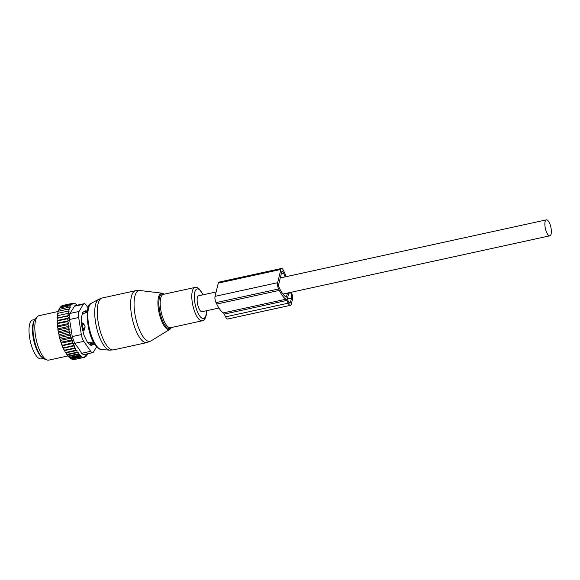 <?xml version="1.0" encoding="UTF-8"?>
<svg xmlns="http://www.w3.org/2000/svg" width="580" height="580" viewBox="0 0 580 580"><rect width="100%" height="100%" fill="white"/><g stroke="black" fill="none" stroke-linecap="round" stroke-linejoin="round"><path stroke-width="0.87" d="M216.13 291.957L198.636 295.771A8.156 2.813 77.7 0 0 197.483 303.659A8.156 2.813 77.7 0 0 201.615 311.692A8.156 2.813 77.7 0 0 202.108 311.707L218.95 308.031M546.867 219.885A8.156 2.813 77.7 0 0 546.375 219.871A8.156 2.813 77.7 0 0 545.222 227.751A8.156 2.813 77.7 0 0 549.354 235.792A8.156 2.813 77.7 0 0 549.847 235.806A8.156 2.813 77.7 0 0 551 227.918A8.156 2.813 77.7 0 0 546.867 219.885M85.137 327.156A3.03 1.602 154.5 0 1 83.259 328.519L84.114 330.317L85.1 326.192L82.954 322.915L82.614 324.409A3.03 1.051 77.7 0 0 83.259 328.519L82.367 328.715M82.838 330.593L84.114 330.317M82.411 313.62L87.246 312.519M81.628 323.205L82.954 322.915M87.399 311.25L86.369 310.894A3.03 1.051 77.7 0 0 86.231 310.902A3.03 1.051 77.7 0 0 85.767 311.54L85.391 312.968M87.928 342.831L90.001 342.381L92.8 343.092M90.001 342.381L90.871 344.129A3.03 1.051 77.7 0 0 91.959 345.158A3.03 1.051 77.7 0 0 92.09 345.107L93.38 343.302A3.03 2.356 -165.4 0 0 93.438 342.903M34.031 321.037A19.909 6.873 77.7 0 0 35.423 346.325A19.909 6.873 77.7 0 0 41.948 357.331M34.727 319.515L32.69 319.964A19.909 6.873 77.7 0 0 31.951 347.087A19.909 6.873 77.7 0 0 41.18 358.868L43.224 358.425M65.555 352.72A26.927 9.294 -102.3 0 1 64.931 351.661L68.629 356.758L72.652 359.397L73.834 359.636L83.752 357.469L83.788 357.005L84.738 357.302L74.675 359.448M67.316 354.808L78.249 352.423L76.915 352.234L77.017 350.443L75.69 350.284L75.77 348.174L74.479 348.036L74.566 345.76L63.553 348.167L63.727 349.356A26.927 9.294 -102.3 0 0 64.278 350.458L64.764 350.581L64.931 351.661M63.553 348.167L63.097 348.007A26.927 9.294 -102.3 0 1 62.611 346.898L62.024 345.433A26.927 9.294 -102.3 0 1 61.574 344.252L61.023 342.7A26.927 9.294 -102.3 0 1 60.617 341.446L60.117 339.829A26.927 9.294 -102.3 0 1 59.755 338.531L59.319 336.864A26.927 9.294 -102.3 0 1 59 335.537L59.602 336.146L69.52 333.986L70.818 335.131L70.325 337.045L60.407 339.213L60.117 339.829M69.535 329.281L58.522 331.688L58.058 330.803A26.927 9.294 -102.3 0 1 57.855 329.469L58.065 328.758L69.078 326.359L68.288 327.751L69.535 329.281L68.839 330.868L70.122 332.217L59.102 334.624L59 335.537M59.102 334.624L58.631 333.841A26.927 9.294 -102.3 0 1 58.362 332.5L58.921 333.036L68.839 330.868M58.522 331.688L58.362 332.5M58.065 328.758L57.623 327.794A26.927 9.294 -102.3 0 1 57.478 326.482L57.949 326.83L67.867 324.662L69.078 326.359M77.626 305.464L75.335 303.753L73.239 303.217L73.413 303.63L72.253 303.391L72.551 304.087L71.318 303.862L71.739 304.877L70.441 304.667L70.978 305.986L69.644 305.805L70.281 307.429L68.955 307.269L69.665 309.198L68.375 309.06L69.15 311.177L67.933 311.134L68.803 313.251L67.628 313.461L68.585 315.549L67.469 316.013L68.505 318.043L67.454 318.754L68.556 320.704L67.592 321.654L68.752 323.481L57.739 325.887L57.478 326.482M57.739 325.887L57.326 324.844A26.927 9.294 -102.3 0 1 57.239 323.575L67.592 321.654M57.268 316.767L57.369 315.723A26.927 9.294 -102.3 0 0 57.268 316.767L57.572 317.956L57.181 318.159A26.927 9.294 -102.3 0 0 57.144 319.297L57.137 320.791A26.927 9.294 -102.3 0 0 57.166 322.001L57.239 323.575M57.536 314.454L57.695 313.512A26.927 9.294 -102.3 0 0 57.536 314.454L57.775 315.614M57.935 312.381L58.174 311.482A26.927 9.294 -102.3 0 0 57.935 312.381L58.087 313.28M58.486 310.517L58.819 309.705A26.927 9.294 -102.3 0 0 58.486 310.517L58.594 311.192M59.218 308.894A26.927 9.294 -102.3 0 0 59.203 308.93A26.927 9.294 -102.3 0 0 59.167 308.981L59.233 309.387M70.441 304.667L60.523 306.834L59.972 307.915M69.948 357.904A26.927 9.294 -102.3 0 1 69.883 357.853A26.927 9.294 -102.3 0 1 68.629 356.758M68.273 356.388A26.927 9.294 -102.3 0 1 67.41 355.388M66.881 354.699A26.927 9.294 -102.3 0 1 66.729 354.496A26.927 9.294 -102.3 0 1 66.171 353.684M64.278 350.458L64.561 350.204L63.727 349.356M74.479 348.036L64.561 350.204M74.566 345.76L73.326 345.557L63.097 348.007M62.611 346.898L63.408 347.717M62.495 345.731L73.515 343.324L73.326 345.557M73.515 343.324L72.239 342.874L62.024 345.433M61.574 344.252L62.321 345.035M61.509 343.128L72.529 340.721L72.239 342.874M72.529 340.721L71.231 340.025L61.313 342.193L61.023 342.7M60.617 341.446L61.313 342.193M60.61 340.38L71.623 337.973L71.231 340.025M71.623 337.973L70.325 337.045M59.755 338.531L60.407 339.213M70.818 335.131L59.805 337.531M59.319 336.864L59.602 336.146M58.631 333.841L58.921 333.036M68.288 327.751L58.37 329.911L58.058 330.803M57.855 329.469L58.37 329.911M57.623 327.794L57.949 326.83M57.326 324.844L57.674 323.814M57.166 322.001L57.543 320.921L57.137 320.791M57.144 319.297L57.55 318.181L57.181 318.159M69.644 305.805L59.733 307.965L59.203 308.93M60.828 306.958L61.4 306.03L71.318 303.862M61.77 306.443L62.336 305.551L72.253 303.391M87.399 353.829L87.341 354.887L86.616 355.047M87.341 354.887L86.652 354.561L86.55 356.019L85.717 356.2M86.55 356.019L85.76 355.7L85.673 356.823L84.76 357.026M73.239 303.217L72.362 303.412M84.738 357.302L84.803 356.519L85.673 356.823M83.752 357.469L81.65 356.932L71.731 359.1M71.26 358.752L81.693 356.475L80.526 356.229L70.608 358.396L69.883 357.853M69.81 357.802L80.591 355.446L79.358 355.221L69.448 357.389M88.124 307.929L86.115 305.044A7.584 2.617 77.7 0 0 84.107 303.688A7.584 2.617 77.7 0 0 83.324 304.333L79.069 311.453A7.584 2.617 77.7 0 0 78.67 317.507L81.345 334.587A7.584 2.617 77.7 0 0 83.745 341.352L90.676 351.313L81.584 353.3L83.44 354.692L92.691 352.676A7.584 2.617 -102.3 0 1 90.676 351.313M92.691 352.676A7.584 2.617 -102.3 0 0 93.474 352.031L96.628 346.753M81.345 334.587L72.253 336.574L69.578 319.493C68.94 316.76 69.071 314.744 69.97 313.439L74.856 305.704L84.107 303.688M47.002 359.977L44.355 359.02A21.221 7.33 -102.3 0 1 40.549 355.642A21.221 7.33 -102.3 0 1 33.459 335.255A21.221 7.33 -102.3 0 1 35.51 318.5L37.519 316.528A22.758 7.859 77.7 0 0 35.315 334.493A22.758 7.859 77.7 0 0 42.913 356.352A22.758 7.859 77.7 0 0 47.002 359.977A22.758 7.859 77.7 0 0 48.742 360.129L67.882 355.953M92.785 344.476L93.735 344.274A3.792 1.312 77.7 0 0 94.214 343.476L93.257 343.686M93.735 344.274L91.219 345.492M85.891 310.974A3.792 1.312 77.7 0 0 85.463 310.88A3.792 1.312 77.7 0 0 85.347 310.923L83.063 312.091A3.792 1.312 77.7 0 0 82.585 312.888L81.483 317.383A3.792 1.312 77.7 0 0 81.381 318.957L81.758 325.576A3.792 1.312 77.7 0 0 82.056 327.49L83.81 334.464A3.792 1.312 77.7 0 0 84.433 336.212L87.094 341.663A3.792 1.312 77.7 0 0 87.87 342.78L90.727 345.26A3.792 1.312 77.7 0 0 91.335 345.484A3.792 1.312 77.7 0 0 91.451 345.441M72.253 336.574L74.653 343.338L83.745 341.352M58.174 311.489L39.034 315.665A22.758 7.859 77.7 0 0 37.519 316.528M74.653 343.338L78.728 348.536L81.584 353.3M80.591 355.446L80.526 356.229M81.693 356.475L81.65 356.932M68.752 323.481L67.867 324.662M70.122 332.217L69.52 333.986M75.69 350.284L65.772 352.444M77.017 350.443L66.04 352.843M76.915 352.234L67.004 354.402M78.249 352.423L78.148 353.887L68.23 356.048M78.148 353.887L79.453 354.097L68.585 356.468M79.453 354.097L79.358 355.221M68.955 307.269L59.037 309.43M68.375 309.06L58.457 311.221M67.933 311.134L58.014 313.294M67.628 313.461L57.71 315.629M68.585 315.549L57.572 317.956M67.469 316.013L57.55 318.181M68.505 318.043L57.485 320.45M67.454 318.754L57.543 320.921M68.556 320.704L57.543 323.103M75.77 348.174L64.764 350.581M290.384 305.334L227.795 319A6.068 2.095 77.7 0 1 225.569 316.854L224.235 314.113L286.825 300.447L288.166 303.188A6.068 2.095 77.7 0 0 290.384 305.334A6.068 2.095 77.7 0 0 291.327 303.993L292.371 299.737A6.068 2.095 77.7 0 0 291.428 292.211M286.157 276.667A27.499 9.497 77.7 0 0 283.961 271.483L283.257 270.048A4.553 1.573 77.7 0 0 281.597 268.438A4.553 1.573 77.7 0 0 280.887 269.446L277.646 282.685A4.553 1.573 77.7 0 0 278.625 288.963L279.328 290.399A27.499 9.497 77.7 0 0 285.918 299.229A3.792 1.312 77.7 0 1 286.825 300.447M224.235 314.113A3.792 1.312 77.7 0 0 223.322 312.895L285.918 299.229M277.646 282.685L215.049 296.351A4.553 1.573 77.7 0 0 216.036 302.622L216.731 304.058A27.499 9.497 77.7 0 0 223.322 312.895M287.492 293.067L286.346 297.112A24.838 8.577 77.7 0 1 279.734 288.738L279.031 287.31A1.899 0.652 77.7 0 1 278.625 284.693L281.865 271.454A1.899 0.652 77.7 0 1 282.163 271.034A1.899 0.652 77.7 0 1 282.851 271.708L283.555 273.137A24.838 8.577 77.7 0 1 285.186 276.885M288.825 292.777L287.31 298.954L288.514 301.774A3.792 1.312 77.7 0 0 289.899 303.115A3.792 1.312 77.7 0 0 290.493 302.274L291.53 298.019A3.792 1.312 77.7 0 0 290.711 292.791L290.529 292.407M281.597 268.438L219.001 282.105A4.553 1.573 77.7 0 0 218.29 283.113L280.887 269.446M215.049 296.351L218.29 283.113M81.7 324.604L82.614 324.409A3.03 2.298 12.9 0 1 84.847 325.286M82.976 312.149L85.767 311.54A3.03 2.356 14.6 0 1 87.305 311.975M89.711 344.382L90.871 344.129A3.03 1.682 153.5 0 0 92.728 342.722M32.995 329.687A18.582 6.416 77.7 0 0 35.757 345.818A18.582 6.416 77.7 0 0 37.41 349.899M78.67 317.507L69.578 319.493M83.324 304.333L74.225 306.32M79.069 311.453L69.97 313.439M145.536 339.59A25.991 8.976 77.7 0 0 150.974 340.938L146.863 342.591A26.549 9.164 77.7 0 1 142.332 340.801A26.549 9.164 77.7 0 1 131.196 312.692A26.549 9.164 77.7 0 1 135.539 290.718L139.969 290.515A25.991 8.976 77.7 0 0 134.444 310.575A25.991 8.976 77.7 0 0 145.536 339.59M150.974 340.938L170.012 329.251A18.582 6.416 -102.3 0 1 166.119 328.287A18.582 6.416 -102.3 0 1 158.188 307.545A18.582 6.416 -102.3 0 1 162.139 293.204L139.969 290.515M164.125 294.183A17.849 6.162 77.7 0 0 158.993 306.044A17.849 6.162 77.7 0 0 166.757 327.482A17.849 6.162 77.7 0 0 171.404 327.533M135.539 290.718L102.196 297.997A26.549 9.164 77.7 0 0 97.853 319.971A26.549 9.164 77.7 0 0 108.989 348.08A26.549 9.164 77.7 0 0 113.513 349.87L146.863 342.591M203.094 294.799L199.259 288.942C197.497 287.549 196.069 287.049 194.967 287.455L163.35 294.357A17.066 5.894 77.7 0 0 160.559 308.48A17.066 5.894 77.7 0 0 167.714 326.547A17.066 5.894 77.7 0 0 170.629 327.7L202.246 320.798L203.863 320.015L205.139 318.456L206.219 315.274L206.574 310.735M102.196 297.997L98.731 299.28A26.158 9.034 77.7 0 0 95.475 321.871A26.158 9.034 77.7 0 0 106.271 348.312A26.158 9.034 77.7 0 0 109.837 350.146L101.609 349.617C100.601 349.704 99.216 349.022 97.447 347.579C87.507 339.525 83.462 304.572 91.481 303.188A23.874 8.243 77.7 0 0 88.508 323.814A23.874 8.243 77.7 0 0 98.361 347.942A23.874 8.243 77.7 0 0 101.609 349.617M194.967 287.455A17.066 5.894 77.7 0 0 192.176 301.578A17.066 5.894 77.7 0 0 199.332 319.645A17.066 5.894 77.7 0 0 202.246 320.798M202.935 294.836A15.138 5.227 77.7 0 0 199.723 289.971A15.138 5.227 77.7 0 0 194.365 298.221A15.138 5.227 77.7 0 0 201.021 317.507A15.138 5.227 77.7 0 0 206.415 310.771M225.569 316.854L288.166 303.188M216.731 304.058L279.328 290.399M216.036 302.622L278.625 288.963M281.336 273.622L283.555 273.137M281.742 271.947L282.851 271.708M288.717 293.226L290.711 292.791M287.317 298.939L291.53 298.019M289.014 302.601L290.493 302.274M280.27 277.95L546.375 219.871M282.96 294.06L549.847 235.806M93.46 342.99L93.88 342.903M90.908 345.39L91.959 345.158M84.774 311.221L86.231 310.902M170.012 329.251L171.615 327.482M164.336 294.14L162.139 293.204M91.481 303.188L98.731 299.28M113.513 349.87L109.837 350.146"/></g></svg>
